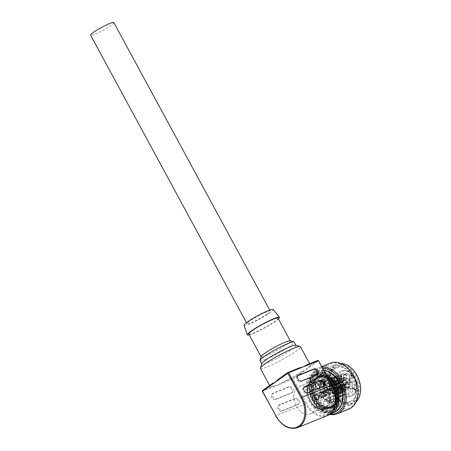 <?xml version="1.0" encoding="UTF-8"?>
<svg xmlns="http://www.w3.org/2000/svg" width="451" height="451" viewBox="0 0 451 451"><rect width="100%" height="100%" fill="white"/><g stroke="black" fill="none" stroke-linecap="round" stroke-linejoin="round"><path stroke-width="0.34" stroke-dasharray="2.25 1.69" d="M317.104 395.33A2.311 1.601 -112 0 0 315.435 394.828A2.311 1.601 -112 0 0 314.584 396.452A2.311 1.601 -112 0 0 315.497 398.611A2.311 1.601 -112 0 0 317.166 399.118A2.311 1.601 -112 0 0 318.017 397.494A2.311 1.601 -112 0 0 317.104 395.33M315.108 396.136A2.311 1.601 -112 0 0 313.439 395.628A2.311 1.601 -112 0 0 312.588 397.258A2.311 1.601 -112 0 0 313.501 399.417A2.311 1.601 -112 0 0 315.17 399.924A2.311 1.601 -112 0 0 316.021 398.295A2.311 1.601 -112 0 0 315.108 396.136M322.933 392.697A2.311 1.601 -112 0 0 324.613 393.21A2.311 1.601 -112 0 0 325.459 391.592A2.311 1.601 -112 0 0 324.557 389.433A2.311 1.601 -112 0 0 322.882 388.92A2.311 1.601 -112 0 0 322.031 390.538A2.311 1.601 -112 0 0 322.933 392.697M313.552 385.802A2.311 1.601 -112 0 0 313.964 388.429A2.311 1.601 -112 0 0 315.976 389.354A2.311 1.601 -112 0 0 316.675 388.61A2.311 1.601 -112 0 0 316.264 385.988A2.311 1.601 -112 0 0 314.251 385.064A2.311 1.601 -112 0 0 313.552 385.802M272.116 393.864A3.326 2.373 54.6 0 1 272.466 393.672L288.076 387.375A3.326 2.373 54.6 0 1 291.741 389.14A3.326 2.373 54.6 0 1 291.577 392.99A3.326 2.373 54.6 0 1 291.228 393.182L275.617 399.473A3.326 2.373 54.6 0 1 271.953 397.714A3.326 2.373 54.6 0 1 272.116 393.864L273.064 393.187A3.326 2.373 -125.4 0 1 273.419 392.996L289.029 386.704A3.326 2.373 -125.4 0 1 292.693 388.463A3.326 2.373 -125.4 0 1 292.53 392.314A3.326 2.373 -125.4 0 1 292.175 392.505L276.564 398.802A3.326 2.373 -125.4 0 1 272.9 397.038A3.326 2.373 -125.4 0 1 273.064 393.187M278.408 405.472A3.326 2.373 54.6 0 1 278.763 405.28L294.373 398.988A3.326 2.373 54.6 0 1 298.038 400.753A3.326 2.373 54.6 0 1 297.874 404.603A3.326 2.373 54.6 0 1 297.519 404.795L281.909 411.087A3.326 2.373 54.6 0 1 278.25 409.328A3.326 2.373 54.6 0 1 278.408 405.472L279.361 404.801A3.326 2.373 -125.4 0 1 279.71 404.603L295.32 398.312A3.326 2.373 -125.4 0 1 298.985 400.076A3.326 2.373 -125.4 0 1 298.821 403.927A3.326 2.373 -125.4 0 1 298.472 404.119L282.862 410.41A3.326 2.373 -125.4 0 1 279.197 408.651A3.326 2.373 -125.4 0 1 279.361 404.801M272.184 383.666A22.781 2.683 151.5 0 0 270.11 386.327A22.781 2.683 151.5 0 0 273.842 385.926L277.438 385.301L281.17 382.972A22.781 2.683 151.5 0 0 301.843 371.709L305.727 369.893L308.084 367.272A22.781 2.683 151.5 0 0 310.158 364.611A22.781 2.683 151.5 0 0 306.432 365.017M260.43 368.473A22.781 2.683 151.5 0 0 267.443 366.866A22.781 2.683 151.5 0 0 289.446 355.557A22.781 2.683 151.5 0 0 300.479 346.757M295.732 345.269A19.455 2.294 -28.5 0 1 295.98 345.443A19.455 2.294 -28.5 0 1 286.56 352.953A19.455 2.294 -28.5 0 1 267.77 362.61A19.455 2.294 -28.5 0 1 261.783 363.985A19.455 2.294 -28.5 0 1 261.772 363.681M259.968 360.648A19.455 2.294 151.5 0 0 265.96 359.272A19.455 2.294 151.5 0 0 284.75 349.615A19.455 2.294 151.5 0 0 294.17 342.106M290.134 340.832A16.625 1.962 -28.5 0 1 290.348 340.984A16.625 1.962 -28.5 0 1 282.298 347.405A16.625 1.962 -28.5 0 1 266.237 355.659A16.625 1.962 -28.5 0 1 261.118 356.831A16.625 1.962 -28.5 0 1 261.112 356.572M277.996 318.197A16.625 1.962 -28.5 0 1 269.94 324.613A16.625 1.962 -28.5 0 1 253.885 332.872A16.625 1.962 -28.5 0 1 248.76 334.044M249.189 334.834A18.288 2.154 151.5 0 0 252.932 333.543A18.288 2.154 151.5 0 0 278.425 318.987M273.25 309.454A16.625 1.962 -28.5 0 1 265.346 315.83A16.625 1.962 -28.5 0 1 249.161 324.162A16.625 1.962 -28.5 0 1 244.025 325.301M267.522 313.84A13.22 1.556 151.5 0 0 270.279 311.111A13.22 1.556 151.5 0 0 262.33 313.778A13.22 1.556 151.5 0 0 249.792 320.988A13.22 1.556 151.5 0 0 247.035 323.711A13.22 1.556 151.5 0 0 254.984 321.044A13.22 1.556 151.5 0 0 267.522 313.84M113.827 22.55A13.22 1.556 -28.5 0 1 111.07 25.279A13.22 1.556 -28.5 0 1 98.532 32.489A13.22 1.556 -28.5 0 1 90.583 35.155M299.103 367.971A22.781 2.683 151.5 0 0 278.425 379.229M323.35 386.377A3.326 2.373 -125.4 0 1 322.944 386.783A3.326 2.373 -125.4 0 1 322.595 386.975L306.979 393.266A3.326 2.373 -125.4 0 1 303.32 391.502A3.326 2.373 -125.4 0 1 303.484 387.651A3.326 2.373 -125.4 0 1 303.833 387.46L304.025 387.381M317.053 374.764A3.326 2.373 -125.4 0 1 316.647 375.17A3.326 2.373 -125.4 0 1 316.298 375.362L300.687 381.653A3.326 2.373 -125.4 0 1 297.023 379.894A3.326 2.373 -125.4 0 1 297.186 376.038A3.326 2.373 -125.4 0 1 297.536 375.846L297.728 375.773M315.21 399.197A3.14 2.17 68 0 1 313.969 396.266A3.14 2.17 68 0 1 315.125 394.061A3.14 2.17 68 0 1 317.391 394.749A3.14 2.17 68 0 1 318.632 397.681A3.14 2.17 68 0 1 317.476 399.885A3.14 2.17 68 0 1 315.21 399.197M318.056 394.478A3.14 2.17 -112 0 0 315.79 393.791A3.14 2.17 -112 0 0 314.635 396.001A3.14 2.17 -112 0 0 315.875 398.932A3.14 2.17 -112 0 0 318.141 399.62A3.14 2.17 -112 0 0 319.297 397.41A3.14 2.17 -112 0 0 318.056 394.478M316.05 398.577A2.644 1.827 68 0 1 315.007 396.108A2.644 1.827 68 0 1 315.976 394.253A2.644 1.827 68 0 1 317.882 394.828A2.644 1.827 68 0 1 318.925 397.297A2.644 1.827 68 0 1 317.955 399.158A2.644 1.827 68 0 1 316.05 398.577M322.538 392.951A2.644 1.827 -112 0 0 320.633 392.376A2.644 1.827 -112 0 0 319.658 394.236A2.644 1.827 -112 0 0 320.706 396.705A2.644 1.827 -112 0 0 322.612 397.28A2.644 1.827 -112 0 0 323.581 395.426A2.644 1.827 -112 0 0 322.538 392.951M320.531 397.055A3.14 2.17 68 0 1 319.291 394.123A3.14 2.17 68 0 1 320.447 391.913A3.14 2.17 68 0 1 322.707 392.601A3.14 2.17 68 0 1 323.948 395.533A3.14 2.17 68 0 1 322.792 397.743A3.14 2.17 68 0 1 320.531 397.055M323.373 392.336A3.14 2.17 -112 0 0 321.112 391.648A3.14 2.17 -112 0 0 319.956 393.853A3.14 2.17 -112 0 0 321.197 396.784A3.14 2.17 -112 0 0 323.457 397.472A3.14 2.17 -112 0 0 324.613 395.268A3.14 2.17 -112 0 0 323.373 392.336M321.371 396.435A2.644 1.827 68 0 1 320.323 393.965A2.644 1.827 68 0 1 321.298 392.105A2.644 1.827 68 0 1 323.204 392.686A2.644 1.827 68 0 1 324.246 395.155A2.644 1.827 68 0 1 323.277 397.015A2.644 1.827 68 0 1 321.371 396.435M325.267 395.454L337.015 390.718A2.644 1.827 -112 0 0 336.057 387.505A2.644 1.827 -112 0 0 334.152 386.924A2.644 1.827 -112 0 0 333.61 387.336L333.83 387.556A2.311 1.601 68 0 1 335.944 387.736A2.311 1.601 68 0 1 336.796 390.498L335.905 390.233L324.602 394.788L325.267 395.454A2.644 1.827 68 0 1 324.923 396.158L336.672 391.423A2.644 1.827 -112 0 1 336.13 391.829L323.277 397.015M336.13 391.829A2.644 1.827 -112 0 1 334.225 391.254A2.644 1.827 -112 0 1 333.266 388.035L321.518 392.77A2.644 1.827 68 0 1 321.862 392.071L333.61 387.336M333.266 388.035L333.486 388.255A2.311 1.601 -112 0 0 333.469 389.314A2.311 1.601 -112 0 0 333.982 390.583A2.311 1.601 -112 0 0 336.452 391.203L336.672 391.423M333.486 388.255L333.492 388.88L322.189 393.435L321.518 392.77M324.923 396.158L324.258 395.493L335.561 390.932A1.652 1.144 68 0 1 335.318 391.09A1.652 1.144 68 0 1 333.87 390.419A1.652 1.144 68 0 1 333.503 389.512A1.652 1.144 68 0 1 333.492 388.88M324.258 395.493A1.652 1.144 68 0 1 324.01 395.645A1.652 1.144 68 0 1 322.69 395.138A1.652 1.144 68 0 1 322.189 393.435M335.561 390.932L336.452 391.203M321.862 392.071L322.533 392.736L333.836 388.176L333.83 387.556M322.533 392.736A1.652 1.144 68 0 1 322.775 392.579A1.652 1.144 68 0 1 323.965 392.939A1.652 1.144 68 0 1 324.602 394.788M335.905 390.233A1.652 1.144 -112 0 0 335.273 388.384A1.652 1.144 -112 0 0 334.084 388.023A1.652 1.144 -112 0 0 333.836 388.176M324.929 391.896A2.311 1.601 -112 0 0 326.603 392.409A2.311 1.601 -112 0 0 327.454 390.791A2.311 1.601 -112 0 0 326.552 388.632A2.311 1.601 -112 0 0 324.878 388.114A2.311 1.601 -112 0 0 324.027 389.737A2.311 1.601 -112 0 0 324.929 391.896M326.84 388.046A3.14 2.17 68 0 1 328.069 390.978A3.14 2.17 68 0 1 326.913 393.176A3.14 2.17 68 0 1 324.641 392.477A3.14 2.17 68 0 1 323.412 389.546A3.14 2.17 68 0 1 324.568 387.353A3.14 2.17 68 0 1 326.84 388.046M325.306 392.207A3.14 2.17 -112 0 0 327.578 392.906A3.14 2.17 -112 0 0 328.734 390.707A3.14 2.17 -112 0 0 327.505 387.781A3.14 2.17 -112 0 0 325.233 387.082A3.14 2.17 -112 0 0 324.077 389.281A3.14 2.17 -112 0 0 325.306 392.207M327.33 388.131A2.644 1.827 68 0 1 328.367 390.594A2.644 1.827 68 0 1 327.392 392.449A2.644 1.827 68 0 1 325.475 391.857A2.644 1.827 68 0 1 324.444 389.393A2.644 1.827 68 0 1 325.419 387.544A2.644 1.827 68 0 1 327.33 388.131M330.132 389.985A2.644 1.827 -112 0 0 332.049 390.572A2.644 1.827 -112 0 0 333.024 388.723A2.644 1.827 -112 0 0 331.987 386.253A2.644 1.827 -112 0 0 330.07 385.667A2.644 1.827 -112 0 0 329.1 387.516A2.644 1.827 -112 0 0 330.132 389.985M332.161 385.904A3.14 2.17 68 0 1 333.39 388.835A3.14 2.17 68 0 1 332.235 391.028A3.14 2.17 68 0 1 329.957 390.335A3.14 2.17 68 0 1 328.734 387.403A3.14 2.17 68 0 1 329.884 385.205A3.14 2.17 68 0 1 332.161 385.904M330.622 390.064A3.14 2.17 -112 0 0 332.9 390.763A3.14 2.17 -112 0 0 334.056 388.565A3.14 2.17 -112 0 0 332.827 385.633A3.14 2.17 -112 0 0 330.549 384.94A3.14 2.17 -112 0 0 329.399 387.133A3.14 2.17 -112 0 0 330.622 390.064M332.652 385.983A2.644 1.827 68 0 1 333.689 388.452A2.644 1.827 68 0 1 332.714 390.301A2.644 1.827 68 0 1 330.797 389.715A2.644 1.827 68 0 1 329.766 387.246A2.644 1.827 68 0 1 330.735 385.396A2.644 1.827 68 0 1 332.652 385.983M330.961 386.05L342.709 381.315A2.644 1.827 -112 0 0 343.656 384.534A2.644 1.827 -112 0 0 345.573 385.12A2.644 1.827 -112 0 0 346.109 384.72L345.889 384.5A2.311 1.601 68 0 1 343.42 383.874A2.311 1.601 68 0 1 342.912 382.606A2.311 1.601 68 0 1 342.929 381.535L342.935 382.16L331.632 386.721L330.961 386.05A2.644 1.827 68 0 1 331.31 385.351L343.059 380.616A2.644 1.827 -112 0 1 343.594 380.216L330.735 385.396M343.594 380.216A2.644 1.827 -112 0 1 345.511 380.802A2.644 1.827 -112 0 1 346.453 384.021L334.704 388.756A2.644 1.827 68 0 1 334.36 389.455L346.109 384.72M346.453 384.021L346.233 383.801A2.311 1.601 -112 0 0 345.393 381.033A2.311 1.601 -112 0 0 343.279 380.836L343.059 380.616M346.233 383.801L345.342 383.53L334.039 388.085L334.704 388.756M331.31 385.351L331.975 386.022L343.284 381.461A1.652 1.144 68 0 1 343.521 381.315A1.652 1.144 68 0 1 344.846 381.822A1.652 1.144 68 0 1 345.342 383.53M331.975 386.022A1.652 1.144 68 0 1 332.218 385.87A1.652 1.144 68 0 1 333.543 386.377A1.652 1.144 68 0 1 334.039 388.085M343.284 381.461L343.279 380.836M334.36 389.455L333.689 388.785L344.998 384.229L345.889 384.5M333.689 388.785A1.652 1.144 68 0 1 333.452 388.937A1.652 1.144 68 0 1 332.252 388.57A1.652 1.144 68 0 1 331.632 386.721M342.935 382.16A1.652 1.144 -112 0 0 342.946 382.803A1.652 1.144 -112 0 0 343.312 383.705A1.652 1.144 -112 0 0 343.561 384.01A1.652 1.144 -112 0 0 344.756 384.376A1.652 1.144 -112 0 0 344.998 384.229M315.548 385.002A2.311 1.601 -112 0 0 315.959 387.623A2.311 1.601 -112 0 0 317.972 388.548A2.311 1.601 -112 0 0 318.671 387.809A2.311 1.601 -112 0 0 318.259 385.182A2.311 1.601 -112 0 0 316.241 384.258A2.311 1.601 -112 0 0 315.548 385.002M319.229 388.311A3.14 2.17 68 0 1 318.282 389.314A3.14 2.17 68 0 1 315.548 388.063A3.14 2.17 68 0 1 314.99 384.5A3.14 2.17 68 0 1 315.937 383.491A3.14 2.17 68 0 1 318.671 384.748A3.14 2.17 68 0 1 319.229 388.311M315.655 384.229A3.14 2.17 -112 0 0 316.213 387.792A3.14 2.17 -112 0 0 318.947 389.05A3.14 2.17 -112 0 0 319.894 388.04A3.14 2.17 -112 0 0 319.336 384.477A3.14 2.17 -112 0 0 316.602 383.22A3.14 2.17 -112 0 0 315.655 384.229M319.562 387.742A2.644 1.827 68 0 1 318.761 388.587A2.644 1.827 68 0 1 316.461 387.533A2.644 1.827 68 0 1 315.988 384.528A2.644 1.827 68 0 1 316.788 383.683A2.644 1.827 68 0 1 319.088 384.742A2.644 1.827 68 0 1 319.562 387.742M320.644 382.657A2.644 1.827 -112 0 0 321.118 385.656A2.644 1.827 -112 0 0 323.418 386.71A2.644 1.827 -112 0 0 324.218 385.864A2.644 1.827 -112 0 0 323.745 382.865A2.644 1.827 -112 0 0 321.439 381.805A2.644 1.827 -112 0 0 320.644 382.657M324.551 386.163A3.14 2.17 68 0 1 323.604 387.172A3.14 2.17 68 0 1 320.87 385.915A3.14 2.17 68 0 1 320.306 382.352A3.14 2.17 68 0 1 321.253 381.349A3.14 2.17 68 0 1 323.987 382.6A3.14 2.17 68 0 1 324.551 386.163M320.971 382.087A3.14 2.17 -112 0 0 321.535 385.65A3.14 2.17 -112 0 0 324.269 386.902A3.14 2.17 -112 0 0 325.216 385.898A3.14 2.17 -112 0 0 324.652 382.335A3.14 2.17 -112 0 0 321.918 381.078A3.14 2.17 -112 0 0 320.971 382.087M324.883 385.594A2.644 1.827 68 0 1 324.083 386.445A2.644 1.827 68 0 1 321.783 385.385A2.644 1.827 68 0 1 321.309 382.386A2.644 1.827 68 0 1 322.104 381.54A2.644 1.827 68 0 1 324.41 382.595A2.644 1.827 68 0 1 324.883 385.594M324.664 381.304L336.412 376.568A2.644 1.827 -112 0 0 334.963 376.354A2.644 1.827 -112 0 0 334.163 377.205A2.644 1.827 -112 0 0 334.822 380.447L334.924 380.199A2.311 1.601 68 0 1 334.789 380.013A2.311 1.601 68 0 1 334.281 378.744A2.311 1.601 68 0 1 336.311 376.816L335.657 377.51L324.348 382.065L324.664 381.304A2.644 1.827 68 0 1 325.334 381.901L337.083 377.166A2.644 1.827 -112 0 1 337.737 380.413A2.644 1.827 -112 0 1 336.942 381.258L324.083 386.445M336.942 381.258A2.644 1.827 -112 0 1 335.493 381.05L323.745 385.785A2.644 1.827 68 0 1 323.074 385.182L334.822 380.447M335.493 381.05L335.595 380.796A2.311 1.601 -112 0 0 337.517 380.21A2.311 1.601 -112 0 0 336.976 377.419L337.083 377.166M335.595 380.796L335.358 380.464L324.055 385.024L323.745 385.785M325.334 381.901L325.019 382.668L336.328 378.107A1.652 1.144 68 0 1 336.125 380.52A1.652 1.144 68 0 1 335.358 380.464M325.019 382.668A1.652 1.144 68 0 1 324.821 385.075A1.652 1.144 68 0 1 324.055 385.024M336.328 378.107L336.976 377.419M323.074 385.182L323.384 384.421L334.693 379.866L334.924 380.199M323.384 384.421A1.652 1.144 68 0 1 323.085 382.544A1.652 1.144 68 0 1 323.587 382.014A1.652 1.144 68 0 1 324.348 382.065M335.657 377.51A1.652 1.144 -112 0 0 334.89 377.453A1.652 1.144 -112 0 0 334.394 377.983A1.652 1.144 -112 0 0 334.315 378.941A1.652 1.144 -112 0 0 334.681 379.849A1.652 1.144 -112 0 0 334.693 379.866M318.479 373.265A19.833 13.699 -112 0 0 313.625 396.886A19.833 13.699 -112 0 0 333.644 409.914A19.833 13.699 -112 0 0 339.761 388.734A19.833 13.699 -112 0 0 322.2 372.43L321.755 370.801A21.485 14.844 68 0 1 340.917 388.187A21.485 14.844 68 0 1 334.371 411.402A21.485 14.844 68 0 1 311.765 394.76A21.485 14.844 68 0 1 318.135 371.618L318.812 374.324A2.481 1.714 68 0 1 320.7 376.286A0.992 0.688 -112 0 0 321.743 377.042A0.992 0.688 -112 0 0 322.048 375.982A2.481 1.714 68 0 1 322.533 373.484L320.323 374.499L319.928 373.242A19.833 13.699 68 0 1 337.709 389.354A19.833 13.699 68 0 1 331.648 410.714A19.833 13.699 68 0 1 311.556 397.506A19.833 13.699 68 0 1 316.732 373.964L316.461 373.18A20.661 14.269 -112 0 0 316.399 373.208A20.661 14.269 -112 0 0 310.108 395.527A20.661 14.269 -112 0 0 331.846 411.526A20.661 14.269 -112 0 0 338.137 389.207A20.661 14.269 -112 0 0 319.466 372.503L319.928 373.242M327.24 371.111A21.485 14.844 -112 0 0 321.721 370.525L321.027 368.32L319.178 368.738L319.872 370.942L318.135 371.618L319.195 371.19A21.485 14.844 -112 0 0 312.65 394.405A21.485 14.844 -112 0 0 335.262 411.041A21.485 14.844 -112 0 0 341.108 405.517M319.872 370.942A21.485 14.844 -112 0 0 319.195 371.19M322.256 372.385A19.833 13.699 68 0 1 339.862 388.655A19.833 13.699 68 0 1 333.757 409.869A19.833 13.699 68 0 1 313.721 396.807A19.833 13.699 68 0 1 318.637 373.202M322.2 372.43L322.533 373.484M315.632 378.327A16.197 11.19 -112 0 0 310.694 395.826A16.197 11.19 -112 0 0 327.742 408.369A16.197 11.19 -112 0 0 332.675 390.87A16.197 11.19 -112 0 0 315.632 378.327L317.814 377.448L317.211 375.553L320.114 374.381L322.871 373.766L319.748 374.978L320.345 376.878A16.197 11.19 68 0 1 334.89 389.98A16.197 11.19 68 0 1 329.957 407.478A16.197 11.19 68 0 1 312.915 394.935A16.197 11.19 68 0 1 317.808 377.448L320.345 376.878M316.732 373.964L317.126 375.221L318.812 374.324M323.57 370.136A22.313 15.413 -112 0 0 317.887 370.823A22.313 15.413 -112 0 0 311.094 394.929A22.313 15.413 -112 0 0 334.569 412.214M325.436 373.575A22.313 15.413 -112 0 0 314.122 372.346A22.313 15.413 -112 0 0 307.323 396.452A22.313 15.413 -112 0 0 329.997 414.018M333.08 410.404A20.661 14.269 68 0 1 330.183 412.197A20.661 14.269 68 0 1 308.445 396.198A20.661 14.269 68 0 1 314.736 373.873A20.661 14.269 68 0 1 326.733 375.965M333.148 410.292A20.661 14.269 68 0 1 330.076 412.242A20.661 14.269 68 0 1 311.985 403.842A20.661 14.269 68 0 1 308.332 396.243A20.661 14.269 68 0 1 307.424 392.517A20.661 14.269 68 0 1 314.629 373.918A20.661 14.269 68 0 1 326.84 376.162M335.2 404.699A19.669 13.586 68 0 1 311.821 403.594A19.669 13.586 68 0 1 308.343 396.356A19.669 13.586 68 0 1 307.475 392.81A19.669 13.586 68 0 1 312.87 375.852A19.669 13.586 68 0 1 328.7 379.607M317.211 375.553A18.181 12.56 -112 0 0 317.104 375.593A18.181 12.56 -112 0 0 311.568 395.239A18.181 12.56 -112 0 0 330.701 409.316A18.181 12.56 -112 0 0 336.237 389.675A18.181 12.56 -112 0 0 319.748 374.978M355.523 381.901A18.181 12.56 -112 0 0 336.39 367.819A18.181 12.56 -112 0 0 330.053 384.184A18.181 12.56 -112 0 0 330.854 387.465A18.181 12.56 -112 0 0 334.067 394.151A18.181 12.56 -112 0 0 349.987 401.542A18.181 12.56 -112 0 0 355.523 381.901M356.414 381.619A18.841 13.017 68 0 1 351.774 401.446A18.841 13.017 68 0 1 334.18 394.315A18.841 13.017 68 0 1 330.848 387.386A18.841 13.017 68 0 1 330.019 383.987A18.841 13.017 68 0 1 339.203 366.404A18.841 13.017 68 0 1 356.414 381.619M357.423 381.394A20.329 14.043 -112 0 0 336.029 365.648A20.329 14.043 -112 0 0 329.839 387.612A20.329 14.043 -112 0 0 351.233 403.357A20.329 14.043 -112 0 0 357.423 381.394M330.949 387.167A20.329 14.043 68 0 1 337.139 365.203A20.329 14.043 68 0 1 358.534 380.948A20.329 14.043 68 0 1 352.338 402.912A20.329 14.043 68 0 1 330.949 387.167M340.595 363.371A21.485 14.844 -112 0 0 336.705 364.126A21.485 14.844 -112 0 0 330.16 387.341A21.485 14.844 -112 0 0 352.772 403.983A21.485 14.844 -112 0 0 356.098 401.835M325.729 389.128A21.485 14.844 68 0 1 332.274 365.919A21.485 14.844 68 0 1 354.881 382.555A21.485 14.844 68 0 1 348.341 405.77A21.485 14.844 68 0 1 325.729 389.128M352.242 373.451A23.802 16.439 -112 0 0 330.014 364.442A23.802 16.439 -112 0 0 324.162 389.484A23.802 16.439 -112 0 0 345.894 408.707A23.802 16.439 -112 0 0 357.502 386.496M330.374 363.117A24.794 17.127 -112 0 0 322.82 389.906A24.794 17.127 -112 0 0 348.911 409.108M329.523 414.379A24.794 17.127 68 0 1 315.458 403.758A24.794 17.127 68 0 1 311.072 394.642A24.794 17.127 68 0 1 309.978 390.171A24.794 17.127 68 0 1 318.626 367.853A24.794 17.127 68 0 1 321.896 367.046M330.228 413.945A23.802 16.439 68 0 1 315.288 403.51A23.802 16.439 68 0 1 311.083 394.755A23.802 16.439 68 0 1 310.029 390.465A23.802 16.439 68 0 1 319.178 368.738M321.027 368.32A23.802 16.439 68 0 1 322.521 368.202M319.466 372.503L316.461 373.18L317.2 375.548M338.25 389.162A20.661 14.269 -112 0 0 316.512 373.163A20.661 14.269 -112 0 0 310.22 395.482A20.661 14.269 -112 0 0 331.959 411.481A20.661 14.269 -112 0 0 338.25 389.162M317.126 375.221A2.481 1.714 68 0 1 318.705 377.087A0.992 0.688 -112 0 0 319.748 377.848A0.992 0.688 -112 0 0 320.052 376.782A2.481 1.714 68 0 1 320.323 374.499M316.709 373.975A19.833 13.699 -112 0 0 311.415 397.489A19.833 13.699 -112 0 0 331.536 410.76A19.833 13.699 -112 0 0 337.579 389.331A19.833 13.699 -112 0 0 319.72 373.293M324.929 390.307A1.984 1.37 -112 0 0 324.049 390.262A1.984 1.37 -112 0 0 323.35 392.026A1.984 1.37 -112 0 0 324.652 393.892A1.984 1.37 -112 0 0 325.532 393.937A1.984 1.37 -112 0 0 326.225 392.173A1.984 1.37 -112 0 0 324.929 390.307M328.694 388.785A1.984 1.37 -112 0 0 327.815 388.739A1.984 1.37 -112 0 0 327.122 390.504A1.984 1.37 -112 0 0 328.418 392.376A1.984 1.37 -112 0 0 329.298 392.421A1.984 1.37 -112 0 0 329.991 390.656A1.984 1.37 -112 0 0 328.694 388.785M307.819 389.602A14.877 10.277 -112 0 0 312.87 404.231A14.877 10.277 -112 0 0 324.365 408.307A14.877 10.277 -112 0 0 329.788 399.423A14.877 10.277 -112 0 0 324.737 384.788A14.877 10.277 -112 0 0 313.242 380.717A14.877 10.277 -112 0 0 307.819 389.602M293.855 395.228A14.877 10.277 -112 0 0 298.9 409.863A14.877 10.277 -112 0 0 310.401 413.939A14.877 10.277 -112 0 0 315.824 405.054A14.877 10.277 -112 0 0 310.773 390.419A14.877 10.277 -112 0 0 299.278 386.344A14.877 10.277 -112 0 0 293.855 395.228M325.002 378.107A15.864 10.959 -112 0 0 323.705 377.617A0.66 0.457 -112 0 0 324.184 377.216L324.201 376.985A0.66 0.457 68 0 1 324.72 376.596A17.352 11.985 68 0 1 325.103 376.76A17.352 11.985 68 0 1 325.481 376.94A0.66 0.457 68 0 1 325.91 377.746L325.893 377.983A0.66 0.457 -112 0 0 326.282 378.772A15.864 10.959 -112 0 0 325.002 378.107M326.366 376.546A15.864 10.959 -112 0 0 325.876 376.41A0.66 0.457 68 0 1 325.368 375.728L325.334 375.48A0.66 0.457 -112 0 0 324.782 374.792A17.352 11.985 -112 0 0 324.027 374.702A0.66 0.457 -112 0 0 323.643 375.283L323.671 375.531A0.66 0.457 68 0 1 323.328 376.111A15.864 10.959 -112 0 0 322.86 376.14A0.66 0.457 68 0 1 322.262 375.615L322.183 375.367A0.66 0.457 -112 0 0 321.546 374.849A17.352 11.985 -112 0 0 320.847 375.018A0.66 0.457 -112 0 0 320.622 375.751L320.7 375.999A0.66 0.457 68 0 1 320.509 376.72A15.864 10.959 -112 0 0 320.097 376.906A0.66 0.457 68 0 1 319.449 376.574L319.325 376.348A0.66 0.457 -112 0 0 318.648 376.033A17.352 11.985 -112 0 0 318.056 376.45A0.66 0.457 -112 0 0 318.006 377.29L318.124 377.515A0.66 0.457 68 0 1 318.102 378.327A15.864 10.959 -112 0 0 317.769 378.665A0.66 0.457 68 0 1 317.121 378.541L316.963 378.355A0.66 0.457 -112 0 0 316.286 378.259A17.352 11.985 -112 0 0 315.847 378.896A0.66 0.457 -112 0 0 315.971 379.781L316.128 379.973A0.66 0.457 68 0 1 316.269 380.824A15.864 10.959 -112 0 0 316.044 381.287A0.66 0.457 68 0 1 315.435 381.388L315.255 381.247A0.66 0.457 -112 0 0 314.629 381.383A17.352 11.985 -112 0 0 314.364 382.2A0.66 0.457 -112 0 0 314.657 383.068L314.837 383.209A0.66 0.457 68 0 1 315.142 384.038A15.864 10.959 -112 0 0 315.035 384.596A0.66 0.457 68 0 1 314.51 384.912L314.319 384.827A0.66 0.457 -112 0 0 313.789 385.188A17.352 11.985 -112 0 0 313.716 386.124A0.66 0.457 -112 0 0 314.161 386.919L314.347 387.003A0.66 0.457 68 0 1 314.792 387.753A15.864 10.959 -112 0 0 314.815 388.373A0.66 0.457 68 0 1 314.403 388.88L314.217 388.858A0.66 0.457 -112 0 0 313.811 389.416A17.352 11.985 -112 0 0 313.941 390.408A0.66 0.457 -112 0 0 314.505 391.079L314.691 391.102A0.66 0.457 68 0 1 315.249 391.722A15.864 10.959 -112 0 0 315.39 392.347A0.66 0.457 68 0 1 315.131 393.018L314.956 393.058A0.66 0.457 -112 0 0 314.708 393.779A17.352 11.985 -112 0 0 315.029 394.755A0.66 0.457 -112 0 0 315.672 395.256L315.847 395.211A0.66 0.457 68 0 1 316.472 395.662A15.864 10.959 -112 0 0 316.726 396.266A0.66 0.457 68 0 1 316.63 397.043L316.484 397.151A0.66 0.457 -112 0 0 316.41 397.974A17.352 11.985 -112 0 0 316.901 398.876A0.66 0.457 -112 0 0 317.577 399.169L317.729 399.062A0.66 0.457 68 0 1 318.383 399.31A15.864 10.959 -112 0 0 318.739 399.845A0.66 0.457 68 0 1 318.812 400.685L318.699 400.843A0.66 0.457 -112 0 0 318.806 401.723A17.352 11.985 -112 0 0 319.426 402.484A0.66 0.457 -112 0 0 320.103 402.551L320.21 402.393A0.66 0.457 68 0 1 320.847 402.422A15.864 10.959 -112 0 0 321.281 402.844A0.66 0.457 68 0 1 321.518 403.69L321.45 403.893A0.66 0.457 -112 0 0 321.726 404.767A17.352 11.985 -112 0 0 322.448 405.342A0.66 0.457 -112 0 0 323.063 405.173L323.13 404.97A0.66 0.457 68 0 1 323.705 404.778A15.864 10.959 -112 0 0 324.184 405.071A0.66 0.457 68 0 1 324.573 405.861L324.551 406.092A0.66 0.457 -112 0 0 324.979 406.903A17.352 11.985 -112 0 0 325.363 407.078A17.352 11.985 -112 0 0 325.74 407.242A0.66 0.457 -112 0 0 326.265 406.853L326.282 406.622A0.66 0.457 68 0 1 326.761 406.221A15.864 10.959 -112 0 0 327.246 406.357A0.66 0.457 68 0 1 327.759 407.039L327.792 407.287A0.66 0.457 -112 0 0 328.339 407.975A17.352 11.985 -112 0 0 329.095 408.065A0.66 0.457 -112 0 0 329.484 407.484L329.45 407.236A0.66 0.457 68 0 1 329.799 406.655A15.864 10.959 -112 0 0 330.262 406.627A0.66 0.457 68 0 1 330.865 407.152L330.944 407.4A0.66 0.457 -112 0 0 331.581 407.918A17.352 11.985 -112 0 0 332.274 407.749A0.66 0.457 -112 0 0 332.505 407.016L332.426 406.768A0.66 0.457 68 0 1 332.618 406.047A15.864 10.959 -112 0 0 333.03 405.861A0.66 0.457 68 0 1 333.678 406.193L333.796 406.419A0.66 0.457 -112 0 0 334.479 406.734A17.352 11.985 -112 0 0 335.065 406.317A0.66 0.457 -112 0 0 335.121 405.477L334.997 405.252A0.66 0.457 68 0 1 335.025 404.44A15.864 10.959 -112 0 0 335.352 404.102A0.66 0.457 68 0 1 336.006 404.226L336.158 404.417A0.66 0.457 -112 0 0 336.835 404.508A17.352 11.985 -112 0 0 337.28 403.87A0.66 0.457 -112 0 0 337.151 402.985L336.998 402.794A0.66 0.457 68 0 1 336.852 401.948A15.864 10.959 -112 0 0 337.077 401.48A0.66 0.457 68 0 1 337.686 401.379L337.867 401.525A0.66 0.457 -112 0 0 338.492 401.384A17.352 11.985 -112 0 0 338.757 400.573A0.66 0.457 -112 0 0 338.464 399.699L338.284 399.558A0.66 0.457 68 0 1 337.979 398.729A15.864 10.959 -112 0 0 338.087 398.171A0.66 0.457 68 0 1 338.616 397.855L338.802 397.94A0.66 0.457 -112 0 0 339.338 397.579A17.352 11.985 -112 0 0 339.411 396.643A0.66 0.457 -112 0 0 338.966 395.848L338.774 395.764A0.66 0.457 68 0 1 338.329 395.014A15.864 10.959 -112 0 0 338.312 394.394A0.66 0.457 68 0 1 338.718 393.886L338.91 393.909A0.66 0.457 -112 0 0 339.31 393.351A17.352 11.985 -112 0 0 339.186 392.364A0.66 0.457 -112 0 0 338.622 391.688L338.43 391.671A0.66 0.457 68 0 1 337.878 391.051A15.864 10.959 -112 0 0 337.737 390.419A0.66 0.457 68 0 1 337.996 389.749L338.171 389.709A0.66 0.457 -112 0 0 338.419 388.987A17.352 11.985 -112 0 0 338.098 388.012A0.66 0.457 -112 0 0 337.455 387.51L337.28 387.556A0.66 0.457 68 0 1 336.655 387.105A15.864 10.959 -112 0 0 336.395 386.507A0.66 0.457 68 0 1 336.491 385.723L336.638 385.622A0.66 0.457 -112 0 0 336.711 384.793A17.352 11.985 -112 0 0 336.226 383.891A0.66 0.457 -112 0 0 335.544 383.598L335.397 383.705A0.66 0.457 68 0 1 334.743 383.457A15.864 10.959 -112 0 0 334.388 382.922A0.66 0.457 68 0 1 334.315 382.082L334.422 381.924A0.66 0.457 -112 0 0 334.321 381.044A17.352 11.985 -112 0 0 333.695 380.283A0.66 0.457 -112 0 0 333.024 380.216L332.911 380.373A0.66 0.457 68 0 1 332.274 380.345A15.864 10.959 -112 0 0 331.846 379.922A0.66 0.457 68 0 1 331.603 379.077L331.671 378.874A0.66 0.457 -112 0 0 331.395 378A17.352 11.985 -112 0 0 330.679 377.431A0.66 0.457 -112 0 0 330.064 377.594L329.997 377.797A0.66 0.457 68 0 1 329.416 377.989A15.864 10.959 -112 0 0 328.942 377.696A0.66 0.457 68 0 1 328.553 376.912L328.57 376.675A0.66 0.457 -112 0 0 328.142 375.869A17.352 11.985 -112 0 0 327.764 375.689A17.352 11.985 -112 0 0 327.381 375.525A0.66 0.457 -112 0 0 326.862 375.914L326.845 376.145A0.66 0.457 68 0 1 326.366 376.546L323.705 377.617M323.22 377.481A15.864 10.959 -112 0 0 320.667 377.183A0.66 0.457 -112 0 0 321.016 376.602L320.982 376.354A0.66 0.457 68 0 1 321.371 375.779A17.352 11.985 68 0 1 322.121 375.863A0.66 0.457 68 0 1 322.674 376.551L322.707 376.799A0.66 0.457 -112 0 0 323.22 377.481L325.876 376.41M320.199 377.211A15.864 10.959 -112 0 0 317.972 377.741A15.864 10.959 -112 0 0 317.848 377.791A0.66 0.457 -112 0 0 318.04 377.07L317.961 376.827A0.66 0.457 68 0 1 318.186 376.095A17.352 11.985 68 0 1 318.885 375.92A0.66 0.457 68 0 1 319.522 376.438L319.601 376.686A0.66 0.457 -112 0 0 320.199 377.211L322.86 376.14M317.436 377.983A15.864 10.959 -112 0 0 315.441 379.398A0.66 0.457 -112 0 0 315.469 378.586L315.345 378.361A0.66 0.457 68 0 1 315.396 377.521A17.352 11.985 68 0 1 315.988 377.104A0.66 0.457 68 0 1 316.664 377.419L316.788 377.645A0.66 0.457 -112 0 0 317.436 377.983L320.097 376.906M315.108 379.736A15.864 10.959 -112 0 0 313.614 381.896A0.66 0.457 -112 0 0 313.468 381.044L313.31 380.853A0.66 0.457 68 0 1 313.186 379.973A17.352 11.985 68 0 1 313.631 379.336A0.66 0.457 68 0 1 314.302 379.426L314.46 379.618A0.66 0.457 -112 0 0 315.108 379.736L317.769 378.665M313.383 382.358A15.864 10.959 -112 0 0 312.487 385.109A0.66 0.457 -112 0 0 312.177 384.286L312.002 384.139A0.66 0.457 68 0 1 311.703 383.271A17.352 11.985 68 0 1 311.974 382.459A0.66 0.457 68 0 1 312.594 382.318L312.774 382.459A0.66 0.457 -112 0 0 313.383 382.358L316.044 381.287M312.374 385.673A15.864 10.959 -112 0 0 312.131 388.83A0.66 0.457 -112 0 0 311.692 388.08L311.5 387.995A0.66 0.457 68 0 1 311.055 387.195A17.352 11.985 68 0 1 311.128 386.265A0.66 0.457 68 0 1 311.658 385.898L311.85 385.988A0.66 0.457 -112 0 0 312.374 385.673L315.035 384.596M312.154 389.444A15.864 10.959 -112 0 0 312.588 392.793A0.66 0.457 -112 0 0 312.03 392.173L311.844 392.15A0.66 0.457 68 0 1 311.28 391.479A17.352 11.985 68 0 1 311.151 390.487A0.66 0.457 68 0 1 311.556 389.929L311.742 389.952A0.66 0.457 -112 0 0 312.154 389.444L314.815 388.373M312.729 393.424A15.864 10.959 -112 0 0 313.811 396.733A0.66 0.457 -112 0 0 313.186 396.282L313.011 396.328A0.66 0.457 68 0 1 312.368 395.826A17.352 11.985 68 0 1 312.047 394.85A0.66 0.457 68 0 1 312.295 394.135L312.47 394.089A0.66 0.457 -112 0 0 312.729 393.424L315.39 392.347M314.071 397.337A15.864 10.959 -112 0 0 315.723 400.381A0.66 0.457 -112 0 0 315.069 400.133L314.922 400.24A0.66 0.457 68 0 1 314.24 399.947A17.352 11.985 68 0 1 313.749 399.05A0.66 0.457 68 0 1 313.823 398.222L313.969 398.115A0.66 0.457 -112 0 0 314.071 397.337L316.726 396.266M316.078 400.916A15.864 10.959 -112 0 0 318.192 403.493A0.66 0.457 -112 0 0 317.549 403.465L317.442 403.622A0.66 0.457 68 0 1 316.771 403.56A17.352 11.985 68 0 1 316.145 402.799A0.66 0.457 68 0 1 316.038 401.914L316.151 401.756A0.66 0.457 -112 0 0 316.078 400.916L318.739 399.845M318.62 403.921A15.864 10.959 -112 0 0 320.977 405.804L320.402 406.244A0.66 0.457 68 0 1 319.787 406.413A17.352 11.985 68 0 1 319.071 405.844A0.66 0.457 68 0 1 318.795 404.964L318.857 404.761A0.66 0.457 -112 0 0 318.62 403.921L321.281 402.844M321.524 406.142A15.864 10.959 -112 0 0 322.803 406.808A15.864 10.959 -112 0 0 324.1 407.292A0.66 0.457 -112 0 0 323.621 407.693L323.604 407.93A0.66 0.457 68 0 1 323.085 408.313A17.352 11.985 68 0 1 322.702 408.149A17.352 11.985 68 0 1 322.318 407.975A0.66 0.457 68 0 1 321.896 407.163L321.913 406.932A0.66 0.457 -112 0 0 321.524 406.142L324.184 405.071M324.585 407.433A15.864 10.959 -112 0 0 327.138 407.727A0.66 0.457 -112 0 0 326.789 408.307L326.823 408.555A0.66 0.457 68 0 1 326.434 409.136A17.352 11.985 68 0 1 325.684 409.046A0.66 0.457 68 0 1 325.132 408.358L325.098 408.11A0.66 0.457 -112 0 0 324.585 407.433L327.246 406.357M327.606 407.698A15.864 10.959 -112 0 0 329.833 407.174A15.864 10.959 -112 0 0 329.957 407.123A0.66 0.457 -112 0 0 329.766 407.839L329.844 408.087A0.66 0.457 68 0 1 329.613 408.82A17.352 11.985 68 0 1 328.92 408.989A0.66 0.457 68 0 1 328.283 408.471L328.204 408.228A0.66 0.457 -112 0 0 327.606 407.698L330.262 406.627M330.369 406.932A15.864 10.959 -112 0 0 332.364 405.517A0.66 0.457 -112 0 0 332.336 406.328L332.46 406.554A0.66 0.457 68 0 1 332.404 407.388A17.352 11.985 68 0 1 331.818 407.805A0.66 0.457 68 0 1 331.141 407.49L331.017 407.264A0.66 0.457 -112 0 0 330.369 406.932L333.03 405.861M332.691 405.173A15.864 10.959 -112 0 0 334.191 403.019A0.66 0.457 -112 0 0 334.338 403.865L334.495 404.057A0.66 0.457 68 0 1 334.619 404.942A17.352 11.985 68 0 1 334.174 405.579A0.66 0.457 68 0 1 333.498 405.488L333.345 405.297A0.66 0.457 -112 0 0 332.691 405.173L335.352 404.102M334.422 402.551A15.864 10.959 -112 0 0 335.318 399.8A0.66 0.457 -112 0 0 335.623 400.629L335.803 400.77A0.66 0.457 68 0 1 336.096 401.644A17.352 11.985 68 0 1 335.832 402.455A0.66 0.457 68 0 1 335.206 402.596L335.031 402.45A0.66 0.457 -112 0 0 334.422 402.551L337.077 401.48M335.426 399.242A15.864 10.959 -112 0 0 335.668 396.085A0.66 0.457 -112 0 0 336.113 396.835L336.305 396.919A0.66 0.457 68 0 1 336.75 397.72A17.352 11.985 68 0 1 336.677 398.65A0.66 0.457 68 0 1 336.147 399.011L335.956 398.926A0.66 0.457 -112 0 0 335.426 399.242L338.087 398.171M335.651 395.471A15.864 10.959 -112 0 0 335.217 392.122A0.66 0.457 -112 0 0 335.769 392.742L335.961 392.765A0.66 0.457 68 0 1 336.525 393.435A17.352 11.985 68 0 1 336.649 394.422A0.66 0.457 68 0 1 336.249 394.98L336.057 394.958A0.66 0.457 -112 0 0 335.651 395.471L338.312 394.394M335.076 391.491A15.864 10.959 -112 0 0 333.994 388.181A0.66 0.457 -112 0 0 334.619 388.627L334.794 388.587A0.66 0.457 68 0 1 335.437 389.083A17.352 11.985 68 0 1 335.758 390.059A0.66 0.457 68 0 1 335.51 390.78L335.335 390.82A0.66 0.457 -112 0 0 335.076 391.491L337.737 390.419M333.734 387.578A15.864 10.959 -112 0 0 332.083 384.528A0.66 0.457 -112 0 0 332.737 384.776L332.883 384.669A0.66 0.457 68 0 1 333.565 384.962A17.352 11.985 68 0 1 334.056 385.864A0.66 0.457 68 0 1 333.982 386.693L333.83 386.795A0.66 0.457 -112 0 0 333.734 387.578L336.395 386.507M331.727 383.998A15.864 10.959 -112 0 0 329.613 381.422A0.66 0.457 -112 0 0 330.25 381.45L330.363 381.287A0.66 0.457 68 0 1 331.034 381.354A17.352 11.985 68 0 1 331.66 382.115A0.66 0.457 68 0 1 331.761 382.995L331.654 383.158A0.66 0.457 -112 0 0 331.727 383.998L334.388 382.922M329.997 377.797L327.403 378.665A0.66 0.457 68 0 1 328.018 378.502A17.352 11.985 68 0 1 328.734 379.071A0.66 0.457 68 0 1 329.01 379.945L328.942 380.148A0.66 0.457 -112 0 0 329.185 380.994A15.864 10.959 -112 0 0 326.828 379.111M324.145 399.885L324.01 401.632A12.397 8.563 68 0 1 317.436 389.799A12.397 8.563 68 0 1 321.929 379.889A12.397 8.563 68 0 1 327.42 380.176A12.397 8.563 68 0 1 335.538 391.851A12.397 8.563 68 0 1 331.197 402.878A12.397 8.563 68 0 1 327.426 403.16L327.561 401.413L345.517 394.18L345.139 394.011A1.984 1.37 -112 0 0 343.887 392.364A1.984 1.37 -112 0 0 343.008 392.319A1.984 1.37 -112 0 0 342.478 392.815L342.1 392.646L324.145 399.885L324.523 400.054L342.478 392.815M345.139 394.011L327.184 401.243L327.561 401.413M327.184 401.243A1.984 1.37 -112 0 0 325.932 399.603A1.984 1.37 -112 0 0 325.053 399.558A1.984 1.37 -112 0 0 324.523 400.054M323.705 404.778L321.05 405.849A0.66 0.457 68 0 0 320.977 405.81L323.13 404.97M327.426 403.16L330.312 401.999A12.397 8.563 -112 0 0 334.078 401.717A12.397 8.563 -112 0 0 338.425 390.69A12.397 8.563 -112 0 0 330.301 379.009A12.397 8.563 -112 0 0 324.81 378.727A12.397 8.563 -112 0 0 320.317 388.638A12.397 8.563 -112 0 0 326.89 400.471L324.01 401.632M326.89 400.471L326.812 401.537A13.553 9.364 68 0 1 319.477 388.593A13.553 9.364 68 0 1 324.376 377.65A13.553 9.364 68 0 1 330.38 377.966A13.553 9.364 68 0 1 339.259 390.735A13.553 9.364 68 0 1 334.512 402.794A13.553 9.364 68 0 1 330.228 403.064L330.312 401.999M326.812 401.537L343.882 394.653L344.615 393.475L345.24 385.301A0.992 0.688 -112 0 0 344.575 384.077L340.184 382.11A0.992 0.688 68 0 1 339.518 380.886L336.858 381.958L337.044 379.567A0.992 0.688 68 0 1 337.404 378.975A0.992 0.688 68 0 1 337.844 378.998L342.236 380.96A0.992 0.688 -112 0 0 342.675 380.982A0.992 0.688 -112 0 0 343.036 380.39L343.448 375.012A0.992 0.688 68 0 1 343.809 374.42A0.992 0.688 68 0 1 344.248 374.443L346.205 375.317A0.992 0.688 68 0 1 346.87 376.54L346.458 381.918A0.992 0.688 -112 0 0 347.118 383.147L351.515 385.109A0.992 0.688 68 0 1 352.175 386.332L351.994 388.723A0.992 0.688 68 0 1 351.633 389.32A0.992 0.688 68 0 1 351.194 389.292L346.796 387.33A0.992 0.688 -112 0 0 346.362 387.308A0.992 0.688 -112 0 0 345.996 387.899L345.517 394.18M351.994 388.723L354.655 387.651A0.992 0.688 68 0 1 354.294 388.243A0.992 0.688 68 0 1 353.855 388.221L349.457 386.259A0.992 0.688 -112 0 0 349.018 386.236A0.992 0.688 -112 0 0 348.657 386.828L348.031 395.003L347.298 396.181L330.228 403.064M337.044 379.567L339.699 378.496L339.518 380.886M339.699 378.496A0.992 0.688 68 0 1 340.065 377.904A0.992 0.688 68 0 1 340.505 377.927L337.844 378.998M342.675 380.982L345.336 379.911A0.992 0.688 -112 0 1 344.897 379.889L340.505 377.927M345.336 379.911A0.992 0.688 -112 0 0 345.697 379.319L346.109 373.941A0.992 0.688 68 0 1 346.469 373.349A0.992 0.688 68 0 1 346.909 373.372L344.248 374.443M346.205 375.317L348.865 374.245L346.909 373.372M348.865 374.245A0.992 0.688 68 0 1 349.525 375.469L346.87 376.54M351.515 385.109L354.176 384.038L349.779 382.07A0.992 0.688 -112 0 1 349.113 380.847L349.525 375.469M354.176 384.038A0.992 0.688 68 0 1 354.836 385.261L352.175 386.332M354.655 387.651L354.836 385.261M350.94 392.229A2.148 1.483 68 0 1 349.531 390.205A2.148 1.483 68 0 1 350.286 388.294A2.148 1.483 68 0 1 351.239 388.345A2.148 1.483 68 0 1 352.648 390.369A2.148 1.483 68 0 1 351.893 392.28A2.148 1.483 68 0 1 350.94 392.229M339.823 376.45L341.08 375.965L341.339 377.126L339.823 376.45L341.294 376.732L340.849 376.912M350.929 374.984L350.867 375.88L351.29 375.598L351.56 376.286L351.904 375.971L351.667 375.243L352.056 376.033L351.538 376.444L350.517 375.35L350.929 374.984L351.374 374.804L350.957 375.17L351.977 376.264L352.496 375.852L352.113 375.063L352.349 375.79L352.005 376.106L351.735 375.418L351.312 375.706L351.374 374.804L350.517 375.35L350.929 374.984M350.917 375.142L351.363 374.967L350.917 375.142M350.867 375.88L351.583 375.35L350.867 375.88M351.56 376.286L352.349 375.79L351.56 376.286M352.056 376.033L351.538 376.444L352.056 376.033M351.171 375.971L351.617 375.79L351.171 375.971M354.418 388.863L354.035 389.292L354.3 389.811L355.439 389.247L355.343 390.47L355.258 389.568L354.277 389.968L353.883 389.23L354.864 388.683L354.328 389.055L354.723 389.788L355.698 389.388L355.788 390.29L355.878 389.072L354.745 389.636L354.48 389.112L354.864 388.683L353.883 389.23L354.418 388.863M354.407 389.027L354.847 388.847L354.407 389.027M354.3 389.811L355.219 389.495L354.3 389.811M354.83 389.839L354.277 389.968L354.83 389.839M342.85 390.025L343.036 389.658L344.316 390.684L342.85 390.025L344.773 390.34L343.482 389.478L343.296 389.85M352.068 377.476A2.481 1.714 68 0 1 353.731 380.159A2.481 1.714 68 0 1 352.332 382.104A2.481 1.714 68 0 1 351.724 381.963A2.481 1.714 68 0 1 350.179 379.973A2.481 1.714 68 0 1 350.557 377.701A2.481 1.714 68 0 1 352.068 377.476M343.437 373.62A2.481 1.714 68 0 1 345.1 376.297A2.481 1.714 68 0 1 343.701 378.248A2.481 1.714 68 0 1 343.093 378.101A2.481 1.714 68 0 1 341.548 376.111A2.481 1.714 68 0 1 341.926 373.84A2.481 1.714 68 0 1 343.437 373.62M342.63 384.184A2.481 1.714 68 0 1 344.293 386.868A2.481 1.714 68 0 1 342.89 388.813A2.481 1.714 68 0 1 342.286 388.672A2.481 1.714 68 0 1 340.736 386.682A2.481 1.714 68 0 1 341.114 384.41A2.481 1.714 68 0 1 342.63 384.184M342.1 392.646L342.58 386.372A0.992 0.688 -112 0 0 341.914 385.148L337.523 383.181A0.992 0.688 68 0 1 336.858 381.958M349.147 384.669L346.588 383.525A0.992 0.688 68 0 1 345.923 382.301L346.159 379.161A0.992 0.688 -112 0 0 345.5 377.938L344.519 377.498A0.992 0.688 -112 0 0 344.085 377.476A0.992 0.688 -112 0 0 343.718 378.068L343.482 381.208A0.992 0.688 68 0 1 343.121 381.8A0.992 0.688 68 0 1 342.681 381.777L340.116 380.633A0.992 0.688 -112 0 0 339.676 380.61A0.992 0.688 -112 0 0 339.315 381.202L339.225 382.397A0.992 0.688 -112 0 0 339.885 383.621L342.45 384.765A0.992 0.688 68 0 1 343.115 385.994L342.873 389.128A0.992 0.688 -112 0 0 343.538 390.357L344.513 390.791A0.992 0.688 -112 0 0 344.953 390.814A0.992 0.688 -112 0 0 345.314 390.222L345.556 387.082A0.992 0.688 68 0 1 345.917 386.49A0.992 0.688 68 0 1 346.357 386.513L348.922 387.657A0.992 0.688 -112 0 0 349.362 387.685A0.992 0.688 -112 0 0 349.722 387.088L349.813 385.893A0.992 0.688 -112 0 0 349.147 384.669L340.279 388.243A0.992 0.688 68 0 1 340.945 389.467L340.855 390.662A0.992 0.688 68 0 1 340.494 391.259A0.992 0.688 68 0 1 340.054 391.231L337.489 390.087A0.992 0.688 -112 0 0 337.049 390.064A0.992 0.688 -112 0 0 336.688 390.656L336.446 393.796A0.992 0.688 68 0 1 336.085 394.388A0.992 0.688 68 0 1 335.645 394.366L334.67 393.932A0.992 0.688 68 0 1 334.005 392.703L334.247 389.568A0.992 0.688 -112 0 0 333.582 388.339L331.023 387.195A0.992 0.688 68 0 1 330.357 385.971L330.448 384.776A0.992 0.688 68 0 1 330.808 384.184A0.992 0.688 68 0 1 331.248 384.207L333.813 385.351A0.992 0.688 -112 0 0 334.253 385.374A0.992 0.688 -112 0 0 334.614 384.782L334.851 381.642A0.992 0.688 68 0 1 335.217 381.05A0.992 0.688 68 0 1 335.657 381.072L336.632 381.512A0.992 0.688 68 0 1 337.297 382.736L337.055 385.876A0.992 0.688 -112 0 0 337.72 387.099L340.279 388.243M328.847 397.37A2.148 1.483 -112 0 0 327.894 397.32A2.148 1.483 -112 0 0 327.144 399.231A2.148 1.483 -112 0 0 328.553 401.255A2.148 1.483 -112 0 0 329.501 401.305A2.148 1.483 -112 0 0 330.256 399.394A2.148 1.483 -112 0 0 328.847 397.37M341.294 376.732L341.779 376.951L341.012 376.816M341.458 376.636L341.52 375.784L340.263 376.269M341.796 376.788L341.351 376.968M341.779 376.951L341.339 377.126M341.441 376.799L341.001 376.98M341.43 377.008L340.984 377.183M341.277 376.94L340.832 377.115M341.345 376.038L341.306 376.568L340.668 376.286L341.345 376.038L340.223 376.467L340.86 376.748L340.905 376.213M340.86 376.748L341.306 376.568M340.668 376.286L340.223 376.467M351.735 375.418L351.29 375.598M352.293 375.457L351.848 375.632M351.656 375.401L352.101 375.226M352.113 375.063L351.667 375.243M351.724 376.038L351.284 376.219M355.878 389.072L355.439 389.247M355.788 390.29L355.343 390.47M355.636 390.222L355.196 390.403M355.698 389.388L355.258 389.568M343.324 389.517L342.878 389.698M343.482 389.478L343.036 389.658M343.459 389.754L343.014 389.935M344.773 390.34L344.327 390.521M344.761 390.504L344.316 390.684M350.652 381.958A1.984 1.37 -112 0 0 351.137 382.076A1.984 1.37 -112 0 0 351.532 382.003A1.984 1.37 -112 0 0 352.225 380.238A1.984 1.37 -112 0 0 350.929 378.372A1.984 1.37 -112 0 0 350.049 378.327A1.984 1.37 -112 0 0 349.717 378.552A1.984 1.37 -112 0 0 349.412 380.368A1.984 1.37 -112 0 0 350.652 381.958M348.437 382.854A1.984 1.37 -112 0 0 349.316 382.899A1.984 1.37 -112 0 0 350.01 381.134A1.984 1.37 -112 0 0 348.708 379.263A1.984 1.37 -112 0 0 347.834 379.218A1.984 1.37 -112 0 0 347.135 380.982A1.984 1.37 -112 0 0 348.437 382.854M348.381 383.598A2.807 1.939 68 0 1 346.537 380.954A2.807 1.939 68 0 1 347.524 378.451A2.807 1.939 68 0 1 348.77 378.519A2.807 1.939 68 0 1 350.607 381.163A2.807 1.939 68 0 1 349.621 383.666A2.807 1.939 68 0 1 348.381 383.598M329.704 386.203A2.807 1.939 -112 0 0 328.458 386.135A2.807 1.939 -112 0 0 327.471 388.638A2.807 1.939 -112 0 0 329.315 391.282A2.807 1.939 -112 0 0 330.56 391.35A2.807 1.939 -112 0 0 331.541 388.852A2.807 1.939 -112 0 0 329.704 386.203M342.021 378.101A1.984 1.37 -112 0 0 342.506 378.214A1.984 1.37 -112 0 0 342.901 378.147A1.984 1.37 -112 0 0 343.594 376.382A1.984 1.37 -112 0 0 342.298 374.51A1.984 1.37 -112 0 0 341.418 374.465A1.984 1.37 -112 0 0 341.086 374.691A1.984 1.37 -112 0 0 340.781 376.506A1.984 1.37 -112 0 0 342.021 378.101M339.806 378.992A1.984 1.37 -112 0 0 340.685 379.037A1.984 1.37 -112 0 0 341.379 377.273A1.984 1.37 -112 0 0 340.077 375.407A1.984 1.37 -112 0 0 339.203 375.362A1.984 1.37 -112 0 0 338.504 377.126A1.984 1.37 -112 0 0 339.806 378.992M339.75 379.742A2.807 1.939 68 0 1 337.906 377.092A2.807 1.939 68 0 1 338.893 374.595A2.807 1.939 68 0 1 340.139 374.657A2.807 1.939 68 0 1 341.976 377.307A2.807 1.939 68 0 1 340.99 379.804A2.807 1.939 68 0 1 339.75 379.742M321.073 382.341A2.807 1.939 -112 0 0 319.827 382.279A2.807 1.939 -112 0 0 318.84 384.776A2.807 1.939 -112 0 0 320.684 387.426A2.807 1.939 -112 0 0 321.929 387.488A2.807 1.939 -112 0 0 322.91 384.991A2.807 1.939 -112 0 0 321.073 382.341M341.21 388.672A1.984 1.37 -112 0 0 341.695 388.785A1.984 1.37 -112 0 0 342.089 388.717A1.984 1.37 -112 0 0 342.788 386.952A1.984 1.37 -112 0 0 341.486 385.081A1.984 1.37 -112 0 0 340.606 385.036A1.984 1.37 -112 0 0 340.274 385.261A1.984 1.37 -112 0 0 339.975 387.076A1.984 1.37 -112 0 0 341.21 388.672M338.994 389.563A1.984 1.37 -112 0 0 339.874 389.608A1.984 1.37 -112 0 0 340.567 387.843A1.984 1.37 -112 0 0 339.27 385.977A1.984 1.37 -112 0 0 338.391 385.932A1.984 1.37 -112 0 0 337.698 387.697A1.984 1.37 -112 0 0 338.994 389.563M338.938 390.312A2.807 1.939 68 0 1 337.1 387.663A2.807 1.939 68 0 1 338.081 385.165A2.807 1.939 68 0 1 339.327 385.227A2.807 1.939 68 0 1 341.17 387.877A2.807 1.939 68 0 1 340.184 390.374A2.807 1.939 68 0 1 338.938 390.312M320.261 392.911A2.807 1.939 -112 0 0 319.02 392.849A2.807 1.939 -112 0 0 318.034 395.347A2.807 1.939 -112 0 0 319.872 397.996A2.807 1.939 -112 0 0 321.118 398.058A2.807 1.939 -112 0 0 322.104 395.561A2.807 1.939 -112 0 0 320.261 392.911M306.392 403.403L293.094 378.868L318.355 360.913L331.654 385.442A22.116 15.278 -112 0 1 331.756 385.628A22.116 15.278 -112 0 1 329.433 413.77A22.116 15.278 -112 0 1 306.392 403.403L305.569 403.848A22.781 15.734 -112 0 0 327.093 415.726M292.271 379.319L305.569 403.848L275.911 415.805L262.612 391.276L293.094 378.868A0.665 0.474 54.6 0 0 292.333 378.468A0.665 0.457 -112 0 0 292.271 379.319M297.435 427.683A22.781 15.734 68 0 1 276.006 415.98A22.781 15.734 68 0 1 275.911 415.805L275.702 415.85M301.843 371.709L292.333 378.468L281.17 382.972M318.355 360.913A0.665 0.474 -125.4 0 0 317.594 360.512L308.084 367.272M322.595 386.975L323.542 386.298M307.932 392.59L306.979 393.266M303.833 387.46L304.132 387.246M297.536 375.846L297.835 375.638M301.634 380.977L300.687 381.653M316.298 375.362L317.245 374.685M262.403 391.321L262.612 391.276A0.665 0.457 68 0 1 262.674 390.425L273.842 385.926M276.564 398.802L275.617 399.473M291.228 393.182L292.175 392.505M272.466 393.672L273.419 392.996M289.029 386.704L288.076 387.375M282.862 410.41L281.909 411.087M297.519 404.795L298.472 404.119M278.763 405.28L279.71 404.603M295.32 398.312L294.373 398.988M320.052 376.782L322.048 375.982M320.7 376.286L318.705 377.087M319.855 380.762A15.204 10.503 68 0 1 330.031 399.53A15.204 10.503 68 0 1 317.752 408.262A15.204 10.503 68 0 1 307.576 389.489A15.204 10.503 68 0 1 319.855 380.762M320.345 379.984A15.864 10.959 68 0 1 330.741 394.929A15.864 10.959 68 0 1 325.177 409.046A15.864 10.959 68 0 1 318.147 408.679A15.864 10.959 68 0 1 307.757 393.734A15.864 10.959 68 0 1 313.315 379.618A15.864 10.959 68 0 1 320.345 379.984M323.328 376.111L320.667 377.183M320.509 376.72L317.848 377.791M318.102 378.327L315.441 379.398M316.269 380.824L313.614 381.896M315.142 384.038L312.487 385.109M314.792 387.753L312.131 388.83M315.249 391.722L312.588 392.793M316.472 395.662L313.811 396.733M318.383 399.31L315.723 400.381M320.847 402.422L318.192 403.493M326.761 406.221L324.1 407.292M329.799 406.655L327.138 407.727M332.618 406.047L329.957 407.123M335.025 404.44L332.364 405.517M336.852 401.948L334.191 403.019M337.979 398.729L335.318 399.8M338.329 395.014L335.668 396.085M337.878 391.051L335.217 392.122M336.655 387.105L333.994 388.181M334.743 383.457L332.083 384.528M332.274 380.345L329.613 381.422M329.185 380.994L331.846 379.922M326.828 379.099A0.66 0.457 68 0 1 326.755 379.06L329.416 377.989M326.282 378.772L328.942 377.696M327.381 375.525L324.72 376.596M325.481 376.94L328.142 375.869M325.74 407.242L323.085 408.313M324.551 406.092L321.896 407.163M324.573 405.861L321.913 406.932M324.979 406.903L322.318 407.975M323.621 407.693L326.282 406.622M323.604 407.93L326.265 406.853M327.759 407.039L325.098 408.11M329.095 408.065L326.434 409.136M325.684 409.046L328.339 407.975M327.792 407.287L325.132 408.358M326.823 408.555L329.484 407.484M326.789 408.307L329.45 407.236M330.865 407.152L328.204 408.228M330.944 407.4L328.283 408.471M331.581 407.918L328.92 408.989M332.274 407.749L329.613 408.82M329.844 408.087L332.505 407.016M329.766 407.839L332.426 406.768M333.678 406.193L331.017 407.264M333.796 406.419L331.141 407.49M334.479 406.734L331.818 407.805M335.065 406.317L332.404 407.388M332.46 406.554L335.121 405.477M332.336 406.328L334.997 405.252M336.006 404.226L333.345 405.297M337.28 403.87L334.619 404.942M334.174 405.579L336.835 404.508M336.158 404.417L333.498 405.488M334.495 404.057L337.151 402.985M334.338 403.865L336.998 402.794M337.686 401.379L335.031 402.45M337.867 401.525L335.206 402.596M338.492 401.384L335.832 402.455M338.757 400.573L336.096 401.644M335.803 400.77L338.464 399.699M335.623 400.629L338.284 399.558M338.616 397.855L335.956 398.926M338.802 397.94L336.147 399.011M339.338 397.579L336.677 398.65M339.411 396.643L336.75 397.72M336.305 396.919L338.966 395.848M336.113 396.835L338.774 395.764M338.718 393.886L336.057 394.958M338.91 393.909L336.249 394.98M339.31 393.351L336.649 394.422M339.186 392.364L336.525 393.435M335.961 392.765L338.622 391.688M335.769 392.742L338.43 391.671M337.996 389.749L335.335 390.82M338.171 389.709L335.51 390.78M338.419 388.987L335.758 390.059M338.098 388.012L335.437 389.083M334.794 388.587L337.455 387.51M334.619 388.627L337.28 387.556M336.491 385.723L333.83 386.795M336.638 385.622L333.982 386.693M336.711 384.793L334.056 385.864M336.226 383.891L333.565 384.962M332.883 384.669L335.544 383.598M332.737 384.776L335.397 383.705M334.315 382.082L331.654 383.158M333.695 380.283L331.034 381.354M331.66 382.115L334.321 381.044M334.422 381.924L331.761 382.995M330.363 381.287L333.024 380.216M330.25 381.45L332.911 380.373M331.603 379.077L328.942 380.148M331.671 378.874L329.01 379.945M331.395 378L328.734 379.071M330.679 377.431L328.018 378.502M327.403 378.665L330.064 377.594M328.553 376.912L325.893 377.983M328.57 376.675L325.91 377.746M324.201 376.985L326.862 375.914M324.184 377.216L326.845 376.145M325.368 375.728L322.707 376.799M325.334 375.48L322.674 376.551M324.782 374.792L322.121 375.863M324.027 374.702L321.371 375.779M320.982 376.354L323.643 375.283M321.016 376.602L323.671 375.531M322.262 375.615L319.601 376.686M322.183 375.367L319.522 376.438M321.546 374.849L318.885 375.92M320.847 375.018L318.186 376.095M317.961 376.827L320.622 375.751M318.04 377.07L320.7 375.999M319.449 376.574L316.788 377.645M319.325 376.348L316.664 377.419M318.648 376.033L315.988 377.104M318.056 376.45L315.396 377.521M315.345 378.361L318.006 377.29M315.469 378.586L318.124 377.515M317.121 378.541L314.46 379.618M316.963 378.355L314.302 379.426M316.286 378.259L313.631 379.336M315.847 378.896L313.186 379.973M313.31 380.853L315.971 379.781M313.468 381.044L316.128 379.973M315.435 381.388L312.774 382.459M315.255 381.247L312.594 382.318M314.629 381.383L311.974 382.459M314.364 382.2L311.703 383.271M312.002 384.139L314.657 383.068M312.177 384.286L314.837 383.209M314.51 384.912L311.85 385.988M314.319 384.827L311.658 385.898M313.789 385.188L311.128 386.265M313.716 386.124L311.055 387.195M311.5 387.995L314.161 386.919M311.692 388.08L314.347 387.003M314.403 388.88L311.742 389.952M314.217 388.858L311.556 389.929M313.811 389.416L311.151 390.487M313.941 390.408L311.28 391.479M311.844 392.15L314.505 391.079M312.03 392.173L314.691 391.102M315.131 393.018L312.47 394.089M314.956 393.058L312.295 394.135M314.708 393.779L312.047 394.85M315.029 394.755L312.368 395.826M313.011 396.328L315.672 395.256M313.186 396.282L315.847 395.211M316.63 397.043L313.969 398.115M316.484 397.151L313.823 398.222M316.41 397.974L313.749 399.05M316.901 398.876L314.24 399.947M314.922 400.24L317.577 399.169M315.069 400.133L317.729 399.062M318.812 400.685L316.151 401.756M318.699 400.843L316.038 401.914M318.806 401.723L316.145 402.799M319.426 402.484L316.771 403.56M317.442 403.622L320.103 402.551M317.549 403.465L320.21 402.393M321.518 403.69L318.857 404.761M322.448 405.342L319.787 406.413M319.071 405.844L321.726 404.767M321.45 403.893L318.795 404.964M320.402 406.244L323.063 405.173M347.298 396.181A13.553 9.364 -112 0 0 351.577 395.91A13.553 9.364 -112 0 0 356.329 383.852A13.553 9.364 -112 0 0 347.45 371.083A13.553 9.364 -112 0 0 341.446 370.773A13.553 9.364 -112 0 0 336.547 381.715A13.553 9.364 -112 0 0 343.882 394.653M345.996 387.899L348.657 386.828M348.031 395.003A12.56 8.676 -112 0 0 356.493 386.152A12.56 8.676 -112 0 0 348.048 371.714A12.56 8.676 -112 0 0 338.019 377.893A12.56 8.676 -112 0 0 344.615 393.475M345.24 385.301L342.58 386.372M347.118 383.147L349.779 382.07M349.113 380.847L346.458 381.918M343.448 375.012L346.109 373.941M343.036 380.39L345.697 379.319M344.897 379.889L342.236 380.96M337.523 383.181L340.184 382.11M341.914 385.148L344.575 384.077M353.855 388.221L351.194 389.292M349.457 386.259L346.796 387.33M337.72 387.099L346.588 383.525M344.519 377.498L335.657 381.072M336.632 381.512L345.5 377.938M334.851 381.642L343.718 378.068M334.614 384.782L343.482 381.208M342.681 381.777L333.813 385.351M340.116 380.633L331.248 384.207M330.448 384.776L339.315 381.202M339.225 382.397L330.357 385.971M331.023 387.195L339.885 383.621M333.582 388.339L342.45 384.765M343.115 385.994L334.247 389.568M342.873 389.128L334.005 392.703M334.67 393.932L343.538 390.357M344.513 390.791L335.645 394.366M336.446 393.796L345.314 390.222M336.688 390.656L345.556 387.082M346.357 386.513L337.489 390.087M348.922 387.657L340.054 391.231M340.855 390.662L349.722 387.088M349.813 385.893L340.945 389.467M346.159 379.161L337.297 382.736M345.923 382.301L337.055 385.876M315.435 394.828L313.439 395.628M309.662 363.698L310.158 364.611M270.279 311.111L269.715 310.062M247.035 323.711L246.466 322.668M269.642 385.464L270.11 386.327M322.944 386.783L323.897 386.107M303.484 387.651L304.431 386.975M297.186 376.038L298.134 375.367M316.647 375.17L317.6 374.493M291.577 392.99L292.53 392.314M297.874 404.603L298.821 403.927M317.166 399.118L315.17 399.924M315.79 393.791L315.125 394.061M318.141 399.62L317.476 399.885M320.633 392.376L315.976 394.253M321.112 391.648L320.447 391.913M323.457 397.472L322.792 397.743M334.152 386.924L321.298 392.105M324.01 395.645L335.318 391.09M322.775 392.579L334.084 388.023M322.612 397.28L317.955 399.158M326.603 392.409L324.613 393.21M324.878 388.114L322.882 388.92M327.578 392.906L326.913 393.176M325.233 387.082L324.568 387.353M332.049 390.572L327.392 392.449M332.9 390.763L332.235 391.028M330.549 384.94L329.884 385.205M345.573 385.12L332.714 390.301M332.218 385.87L343.521 381.315M333.452 388.937L344.756 384.376M330.07 385.667L325.419 387.544M317.972 388.548L315.976 389.354M316.241 384.258L314.251 385.064M318.947 389.05L318.282 389.314M316.602 383.22L315.937 383.491M323.418 386.71L318.761 388.587M324.269 386.902L323.604 387.172M321.918 381.078L321.253 381.349M324.821 385.075L336.125 380.52M334.963 376.354L322.104 381.54M323.587 382.014L334.89 377.453M321.439 381.805L316.788 383.683M334.371 411.402L335.262 411.041M321.879 370.609L322.871 373.766M314.122 372.346L317.887 370.823M307.475 392.81L307.424 392.517M327.742 408.369L329.957 407.478M320.114 374.381L336.39 367.819M330.701 409.316L349.987 401.542M336.029 365.648L337.139 365.203M351.233 403.357L352.338 402.912M332.274 365.919L336.705 364.126M318.626 367.853L321.664 366.629M310.029 390.465L309.978 390.171M348.341 405.77L352.772 403.983M321.743 377.042L319.748 377.848M331.992 405.9C320.278 408.392 307.762 384.213 322.076 376.264L323.903 375.751C336.051 373.163 347.884 398.38 333.819 405.387L331.992 405.9M323.621 380.097L324.573 379.827C328.04 379.686 330.972 381.523 333.379 385.346L335.899 392.5L335.916 395.612C335.397 398.859 334.185 400.838 332.274 401.553L331.322 401.824C327.933 402.484 324.557 399.783 321.185 393.723C318.987 386.935 319.798 382.392 323.621 380.097M327.815 388.739L324.049 390.262M329.298 392.421L325.532 393.937M310.401 413.939L324.365 408.307M299.278 386.344L313.242 380.717M317.972 377.741L313.315 379.618C303.326 382.73 306.849 404.502 317.927 408.685C320.498 409.812 322.916 409.931 325.177 409.046L329.833 407.174M323.863 407.298L326.518 406.227M323.361 408.324L326.022 407.253M326.586 409.113L329.247 408.042M327.026 407.749L329.687 406.678M329.647 408.809L332.302 407.738M330.391 406.92L333.052 405.849M331.761 407.834L334.422 406.763M332.815 405.094L335.471 404.017M334.033 405.691L336.694 404.62M334.608 402.36L337.269 401.289M335.623 402.687L338.284 401.615M335.662 398.909L338.323 397.838M336.44 399.028L339.096 397.957M335.894 394.98L338.554 393.909M336.412 394.963L339.073 393.886M335.29 390.837L337.951 389.765M335.55 390.763L338.211 389.692M332.951 384.635L335.612 383.564M332.669 384.81L335.33 383.739M330.515 381.163L333.176 380.092M330.098 381.574L332.759 380.503M327.612 378.417L330.273 377.346M327.122 379.116L329.782 378.045M324.444 376.591L327.105 375.52M323.942 377.611L326.603 376.54M321.219 375.801L323.88 374.725M320.779 377.16L323.44 376.089M318.158 376.1L320.819 375.029M317.414 377.989L320.075 376.918M316.038 377.075L318.699 376.004M314.99 379.821L317.651 378.75M313.772 379.218L316.433 378.147M313.191 382.549L315.852 381.478M312.177 382.222L314.837 381.151M312.143 386L314.804 384.928M311.365 385.887L314.026 384.81M311.912 389.929L314.572 388.858M311.393 389.952L314.054 388.88M312.509 394.078L315.17 393.001M312.25 394.146L314.911 393.075M314.854 400.274L317.515 399.203M315.131 400.099L317.792 399.028M317.29 403.746L319.951 402.675M317.707 403.341L320.362 402.264M320.187 406.492L322.848 405.421M320.684 405.793L323.339 404.722M331.197 402.878L334.078 401.717M321.929 379.889L324.81 378.727M334.512 402.794L351.577 395.91C360.242 393.148 357.265 374.685 347.789 371.077C345.556 370.096 343.442 369.995 341.446 370.773L324.376 377.65M346.469 373.349L343.809 374.42M340.065 377.904L337.404 378.975M354.294 388.243L351.633 389.32M346.362 387.308L349.018 386.236M325.053 399.558L343.008 392.319M344.085 377.476L335.217 381.05M334.253 385.374L343.121 381.8M339.676 380.61L330.808 384.184M344.953 390.814L336.085 394.388M337.049 390.064L345.917 386.49M349.362 387.685L340.494 391.259M327.894 397.32L350.286 388.294M329.501 401.305L351.893 392.28M351.256 374.99L350.816 375.164M351.425 375.711L350.979 375.886M352.169 376.117L351.724 376.297M352.259 376.275L351.814 376.455M351.504 375.88L351.058 376.055M351.166 374.82L350.726 375.001M354.633 388.841L354.193 389.016M354.976 389.636L354.531 389.816M355.033 389.794L354.593 389.974M354.559 388.666L354.12 388.847M351.137 382.076L352.332 382.104M349.316 382.899L351.532 382.003M328.458 386.135L347.524 378.451M330.56 391.35L349.621 383.666M347.834 379.218L350.049 378.327M349.717 378.552L350.557 377.701M342.506 378.214L343.701 378.248M340.685 379.037L342.901 378.147M319.827 382.279L338.893 374.595M321.929 387.488L340.99 379.804M339.203 375.362L341.418 374.465M341.086 374.691L341.926 373.84M341.695 388.785L342.89 388.813M339.874 389.608L342.089 388.717M319.02 392.849L338.081 385.165M321.118 398.058L340.184 390.374M338.391 385.932L340.606 385.036M340.274 385.261L341.114 384.41"/><path stroke-width="0.68" d="M288.076 372.413L299.103 367.971L303.461 366.804L306.432 365.017L317.594 360.512A0.665 0.457 -112 0 1 318.288 360.823L288.629 372.78L301.928 397.308L331.795 385.306L318.496 360.777L331.586 385.351A22.781 15.734 -112 0 1 331.694 385.543A22.781 15.734 -112 0 1 327.093 415.726C336.057 412.558 338.43 397.117 331.897 385.492L331.795 385.306M318.355 360.913L318.496 360.777A0.665 0.665 0 0 0 317.662 360.479L306.432 365.017M309.662 363.698L300.479 346.757A22.781 2.683 151.5 0 0 300.186 346.554A22.781 2.683 151.5 0 0 293.466 348.369A22.781 2.683 151.5 0 0 272.545 359.024A22.781 2.683 151.5 0 0 260.419 368.117A22.781 2.683 151.5 0 0 260.43 368.473L269.642 385.464M260.419 368.117L261.772 363.681A19.455 2.294 -28.5 0 1 272.128 355.918A19.455 2.294 -28.5 0 1 289.993 346.813A19.455 2.294 -28.5 0 1 295.732 345.269L300.186 346.554M295.918 345.319L294.17 342.106A19.455 2.294 151.5 0 0 293.922 341.931A19.455 2.294 151.5 0 0 288.183 343.476A19.455 2.294 151.5 0 0 270.318 352.581A19.455 2.294 151.5 0 0 259.962 360.343A19.455 2.294 151.5 0 0 259.968 360.648L261.715 363.867M259.962 360.343L261.112 356.572A16.625 1.962 -28.5 0 1 269.963 349.937A16.625 1.962 -28.5 0 1 285.229 342.157A16.625 1.962 -28.5 0 1 290.134 340.832L293.922 341.931M261.061 356.73L248.76 334.044A16.625 1.962 -28.5 0 1 256.816 327.623A16.625 1.962 -28.5 0 1 272.878 319.37A16.625 1.962 -28.5 0 1 277.996 318.197L290.292 340.883M278.425 318.987A18.288 2.154 151.5 0 0 279.434 317.369A18.288 2.154 151.5 0 0 273.825 318.694A18.288 2.154 151.5 0 0 256.303 327.691A18.288 2.154 151.5 0 0 247.283 334.8A18.288 2.154 151.5 0 0 249.189 334.834M247.283 334.8L244.025 325.301A16.625 1.962 -28.5 0 1 252.222 318.84A16.625 1.962 -28.5 0 1 268.153 310.66A16.625 1.962 -28.5 0 1 273.25 309.454L279.434 317.369M246.466 322.668L90.583 35.155A13.22 1.556 -28.5 0 1 93.34 32.427A13.22 1.556 -28.5 0 1 105.878 25.217A13.22 1.556 -28.5 0 1 113.827 22.55L269.715 310.062M299.103 367.971L288.003 372.43A0.665 0.665 0 0 0 287.862 372.509L278.087 379.46L275.172 382.206L272.387 383.513L262.606 390.465A0.665 0.474 54.6 0 0 262.544 391.186L275.843 415.715A22.116 15.278 -112 0 0 275.933 415.884A22.116 15.278 -112 0 0 298.996 426.003A22.116 15.278 -112 0 0 301.105 397.759L287.806 373.231A0.665 0.474 -125.4 0 1 287.935 372.47A0.665 0.457 68 0 1 288.629 372.78L262.403 391.321L275.843 415.715M307.932 392.59L323.542 386.298A3.326 2.373 -125.4 0 0 323.897 386.107A3.326 2.373 -125.4 0 0 324.055 382.256A3.326 2.373 -125.4 0 0 320.396 380.492L304.786 386.783A3.326 2.373 -125.4 0 0 304.431 386.975A3.326 2.373 -125.4 0 0 304.267 390.831A3.326 2.373 -125.4 0 0 307.932 392.59M314.099 368.879L298.489 375.176A3.326 2.373 -125.4 0 0 298.134 375.367A3.326 2.373 -125.4 0 0 297.97 379.218A3.326 2.373 -125.4 0 0 301.634 380.977L317.245 374.685A3.326 2.373 -125.4 0 0 317.6 374.493A3.326 2.373 -125.4 0 0 317.763 370.643A3.326 2.373 -125.4 0 0 314.099 368.879L313.146 369.555A3.326 2.373 -125.4 0 1 316.585 370.987A3.326 2.373 -125.4 0 1 317.053 374.764M304.025 387.381L319.443 381.168A3.326 2.373 -125.4 0 1 322.882 382.6A3.326 2.373 -125.4 0 1 323.35 386.377M297.728 375.773L313.146 369.555M341.108 405.517A21.485 14.844 -112 0 0 341.802 387.826A21.485 14.844 -112 0 0 327.24 371.111M329.997 414.018A22.313 15.413 -112 0 0 330.803 413.73L334.569 412.214A22.313 15.413 -112 0 0 341.368 388.102A22.313 15.413 -112 0 0 323.57 370.136M330.803 413.73A22.313 15.413 -112 0 0 337.596 389.625A22.313 15.413 -112 0 0 325.436 373.575M326.733 375.965A20.661 14.269 68 0 1 336.48 389.878A20.661 14.269 68 0 1 333.08 410.404M326.84 376.162A20.661 14.269 68 0 1 336.367 389.923A20.661 14.269 68 0 1 333.148 410.292M328.7 379.607A19.669 13.586 68 0 1 335.031 390.34A19.669 13.586 68 0 1 335.2 404.699M356.098 401.835A21.485 14.844 -112 0 0 359.317 380.768A21.485 14.844 -112 0 0 340.595 363.371M321.896 367.046A24.794 17.127 68 0 1 344.711 387.054A24.794 17.127 68 0 1 337.162 413.843L348.911 409.108A24.794 17.127 -112 0 0 357.553 386.789L357.502 386.496A23.802 16.439 -112 0 0 356.453 382.2A23.802 16.439 -112 0 0 352.242 373.451L352.079 373.202A24.794 17.127 -112 0 0 330.374 363.117L321.664 366.629M357.553 386.789A24.794 17.127 -112 0 0 356.459 382.318A24.794 17.127 -112 0 0 352.079 373.202M322.521 368.202A23.802 16.439 68 0 1 343.374 387.477A23.802 16.439 68 0 1 330.228 413.945M337.162 413.843A24.794 17.127 68 0 1 329.523 414.379M301.105 397.759L301.928 397.308A22.781 15.734 68 0 1 297.435 427.683L327.093 415.726M278.425 379.229L287.806 372.56M320.396 380.492L319.443 381.168M304.132 387.246L304.786 386.783M297.835 375.638L298.489 375.176M272.184 383.666L262.674 390.425A0.665 0.474 54.6 0 0 262.606 390.465A0.665 0.665 0 0 0 262.403 391.321M275.702 415.85L275.798 416.025C282.038 426.139 289.249 430.028 297.435 427.683"/></g></svg>
